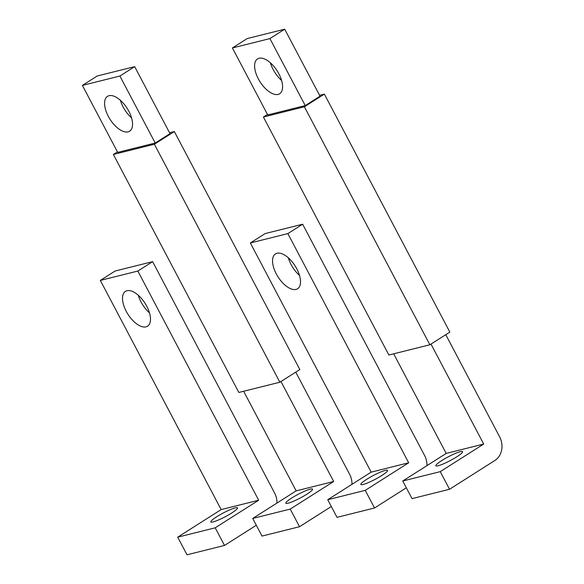 <?xml version="1.0" encoding="UTF-8"?>
<svg xmlns="http://www.w3.org/2000/svg" width="584" height="584" viewBox="0 0 584 584"><rect width="100%" height="100%" fill="white"/><g stroke="black" fill="none" stroke-linecap="round" stroke-linejoin="round"><path stroke-width="0.88" d="M402.741 480.997L440.248 471.638L449.541 489.268L412.041 498.626L402.741 480.997L446.191 453.418L483.698 444.052L430.985 344.071M440.248 471.638L483.698 444.052M456.732 456.841A15.096 2.124 -27.8 0 0 462.586 451.673A15.096 2.124 -27.8 0 0 441.73 460.586A15.096 2.124 -27.8 0 0 435.876 465.755A15.096 2.124 -27.8 0 0 456.732 456.841M446.191 453.418L393.674 353.809M445.774 334.683L499.649 436.869A17.615 15.126 76 0 1 494.838 460.506L449.541 489.268M305.242 105.58L267.735 114.938L232.417 47.954L247.207 38.559L284.707 29.2L320.032 96.192L305.242 105.58L269.918 38.588L284.707 29.2M232.417 47.954L269.918 38.588M278.845 73.766A20.63 10.162 -122.4 0 0 257.537 58.904A20.63 10.162 -122.4 0 0 258.34 78.884A20.63 10.162 -122.4 0 0 279.656 93.747A20.63 10.162 -122.4 0 0 278.845 73.766M281.59 80.453A20.63 10.162 57.6 0 1 273.137 69.496A20.63 10.162 57.6 0 1 270.385 62.809M319.565 95.309L324.368 94.112L304.403 106.784L263.399 117.019L267.465 114.435M263.399 117.019L388.871 355.014L429.882 344.772L449.848 332.099L324.368 94.112M304.403 106.784L429.882 344.772M252.719 518.446L290.226 509.087L299.519 526.717L262.012 536.076L252.719 518.446L296.168 490.867L333.676 481.501L280.962 381.52M290.226 509.087L333.676 481.501M306.709 494.29A15.096 2.124 -27.8 0 0 312.557 489.122A15.096 2.124 -27.8 0 0 291.701 498.035A15.096 2.124 -27.8 0 0 285.853 503.204A15.096 2.124 -27.8 0 0 306.709 494.29M296.168 490.867L243.652 391.258M331.318 506.525L299.519 526.717M351.962 484.34A17.615 15.126 76 0 0 349.626 474.317L295.752 372.132M155.213 143.029L117.712 152.387L82.388 85.403L97.178 76.008L134.685 66.649L170.01 133.641L155.213 143.029L119.895 76.037L134.685 66.649M82.388 85.403L119.895 76.037M128.823 111.215A20.63 10.162 -122.4 0 0 107.514 96.353A20.63 10.162 -122.4 0 0 108.317 116.333A20.63 10.162 -122.4 0 0 129.626 131.196A20.63 10.162 -122.4 0 0 128.823 111.215M131.568 117.902A20.63 10.162 57.6 0 1 123.107 106.945A20.63 10.162 57.6 0 1 120.362 100.258M169.542 132.758L174.346 131.561L154.38 144.233L113.369 154.468L117.442 151.884M113.369 154.468L238.849 392.463L279.853 382.221L299.826 369.548L174.346 131.561M154.38 144.233L279.853 382.221M287.854 233.6L250.346 242.966L265.136 233.578L302.643 224.212L287.854 233.6L408.683 462.776L365.241 490.363L374.534 507.992L406.333 487.801M250.346 242.966L371.176 472.142L327.733 499.721L365.241 490.363M327.733 499.721L337.026 517.351L374.534 507.992M426.97 465.616A17.615 15.126 76 0 0 424.634 455.593L302.643 224.212M371.176 472.142L408.683 462.776M381.717 475.566A15.096 2.124 -27.8 0 0 387.572 470.397A15.096 2.124 -27.8 0 0 366.716 479.311A15.096 2.124 -27.8 0 0 360.861 484.479A15.096 2.124 -27.8 0 0 381.717 475.566M299.526 275.466A20.63 10.162 57.6 0 1 291.066 264.508A20.63 10.162 57.6 0 1 288.321 257.821M296.781 268.779A20.63 10.162 -122.4 0 0 275.473 253.916A20.63 10.162 -122.4 0 0 276.276 273.896A20.63 10.162 -122.4 0 0 297.584 288.759A20.63 10.162 -122.4 0 0 296.781 268.779M276.947 503.065A17.615 15.126 76 0 0 274.611 493.042L152.621 261.661L115.114 271.02L100.324 280.415L137.831 271.049L258.661 500.225L215.211 527.812L224.512 545.441L256.31 525.25M152.621 261.661L137.831 271.049M100.324 280.415L221.153 509.591L177.711 537.17L187.004 554.8L224.512 545.441M177.711 537.17L215.211 527.812M221.153 509.591L258.661 500.225M216.693 516.76A15.096 2.124 -27.8 0 0 210.839 521.928A15.096 2.124 -27.8 0 0 231.695 513.015A15.096 2.124 -27.8 0 0 237.549 507.846A15.096 2.124 -27.8 0 0 216.693 516.76M149.504 312.914A20.63 10.162 57.6 0 1 141.043 301.957A20.63 10.162 57.6 0 1 138.298 295.27M126.253 311.345A20.63 10.162 -122.4 0 0 147.562 326.208A20.63 10.162 -122.4 0 0 146.759 306.228A20.63 10.162 -122.4 0 0 125.45 291.365A20.63 10.162 -122.4 0 0 126.253 311.345"/></g></svg>
